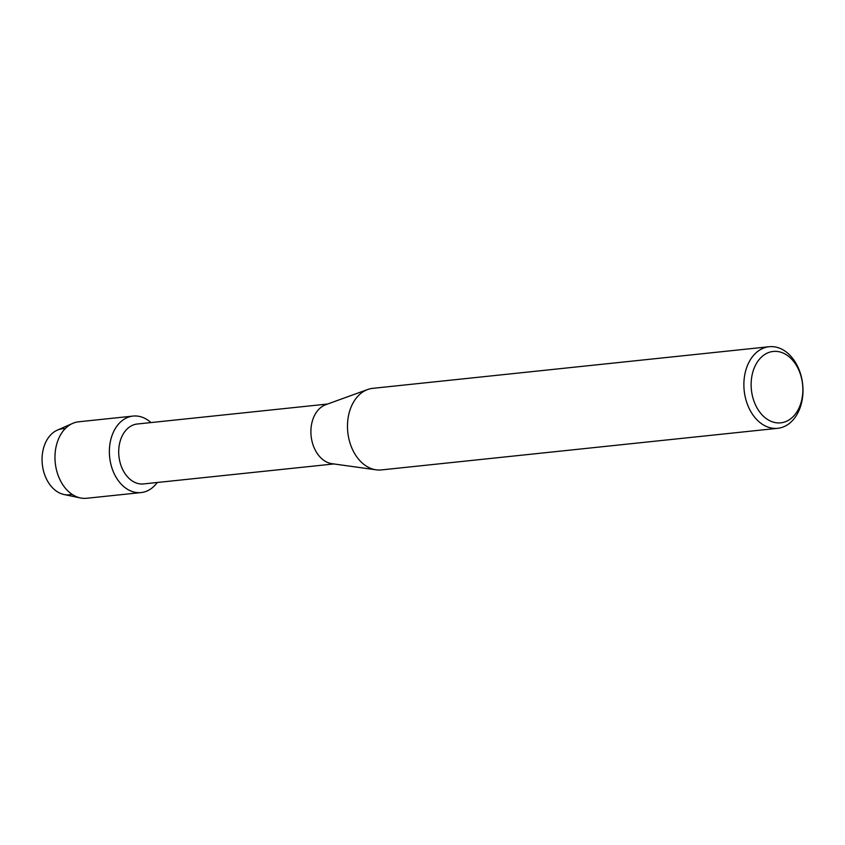 <?xml version="1.0" encoding="UTF-8"?>
<svg xmlns="http://www.w3.org/2000/svg" width="845" height="845" viewBox="0 0 845 845"><rect width="100%" height="100%" fill="white"/><g stroke="black" fill="none" stroke-linecap="round" stroke-linejoin="round"><path stroke-width="1.27" d="M72.047 494.325A33.198 23.797 -96 0 1 42.25 455.244A33.198 23.797 -96 0 1 65.16 428.7M333.859 463.958L143.555 483.931A30.124 21.6 -96 0 1 118.881 448.04A30.124 21.6 -96 0 1 137.27 424.01L327.575 404.037M157.265 482.495A38.458 27.568 -96 0 1 125.229 487.766A38.458 27.568 -96 0 1 109.596 446.751A38.458 27.568 -96 0 1 150.98 422.574A38.458 27.568 -96 0 0 133.066 416.078A38.458 27.568 -96 0 0 109.596 446.751A38.458 27.568 -96 0 0 141.094 492.572A38.458 27.568 -96 0 0 157.265 482.495M777.717 428.309L381.327 469.926A41.014 29.406 -96 0 1 376.152 469.831L331.948 463.683A30.124 21.6 -96 0 1 311.076 427.855A30.124 21.6 -96 0 1 325.758 404.692L367.712 389.503A41.014 29.406 -96 0 1 372.761 388.341L769.151 346.725A41.014 29.406 -96 0 1 802.75 395.597A41.014 29.406 -96 0 1 777.717 428.309A41.014 29.406 -96 0 1 744.118 379.437A41.014 29.406 -96 0 1 769.151 346.725M376.152 469.831A41.014 29.406 -96 0 1 347.728 421.042A41.014 29.406 -96 0 1 367.712 389.503M802.644 394.214A35.891 25.73 -96 0 1 773.671 422.236A35.891 25.73 -96 0 1 751.342 380.07A35.891 25.73 -96 0 1 780.305 352.048A35.891 25.73 -96 0 1 802.644 394.214M141.094 492.572L86.697 498.275A38.458 27.568 -96 0 1 80.444 497.948L64.04 494.526A33.198 23.797 -96 0 1 42.25 455.244A33.198 23.797 -96 0 1 57.291 430.168L72.628 423.408A38.458 27.568 -96 0 1 78.669 421.792L133.066 416.078M80.444 497.948A38.458 27.568 -96 0 1 55.2 452.455A38.458 27.568 -96 0 1 72.628 423.408"/></g></svg>
